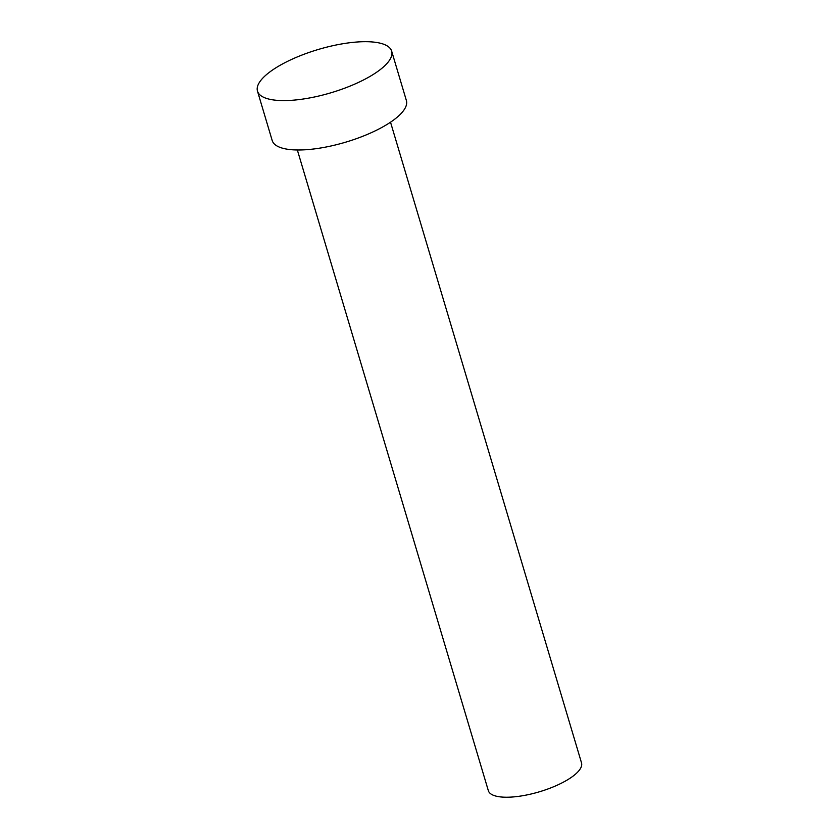 <?xml version="1.0" encoding="UTF-8"?>
<svg xmlns="http://www.w3.org/2000/svg" width="839" height="839" viewBox="0 0 839 839"><rect width="100%" height="100%" fill="white"/><g stroke="black" fill="none" stroke-linecap="round" stroke-linejoin="round"><path stroke-width="1.26" d="M390.523 122.2L581.521 762.892A48.61 15.668 163.4 0 1 579.875 769.426A48.61 15.668 163.4 0 1 530.552 794.134A48.61 15.668 163.4 0 1 488.34 790.663L297.342 149.982M391.656 51.137L406.38 100.533A70.004 22.559 163.4 0 1 404.01 109.94A70.004 22.559 163.4 0 1 332.999 145.535A70.004 22.559 163.4 0 1 272.203 140.532L257.479 91.136A70.004 22.559 163.4 0 1 259.849 81.729A70.004 22.559 163.4 0 1 330.87 46.145A70.004 22.559 163.4 0 1 391.656 51.137A70.004 22.559 163.4 0 1 389.286 60.555A70.004 22.559 163.4 0 1 318.275 96.139A70.004 22.559 163.4 0 1 257.479 91.136"/></g></svg>
